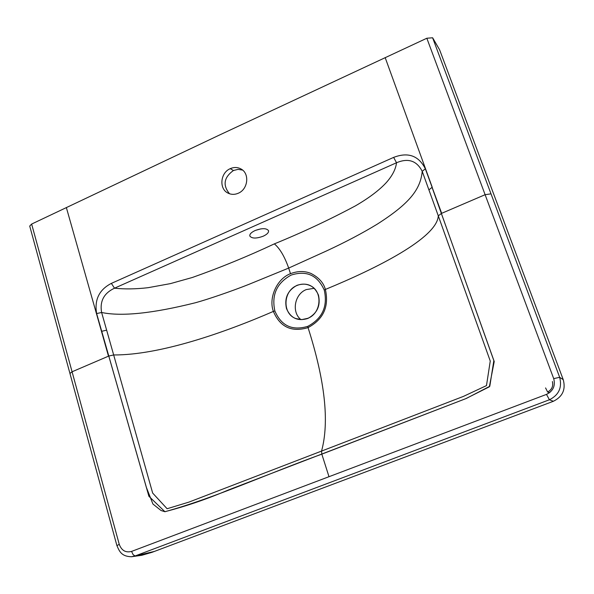 <?xml version="1.0" encoding="UTF-8"?>
<svg xmlns="http://www.w3.org/2000/svg" width="594" height="594" viewBox="0 0 594 594"><rect width="100%" height="100%" fill="white"/><g stroke="black" fill="none" stroke-linecap="round" stroke-linejoin="round"><path stroke-width="0.89" d="M545.574 387.927L547.623 392.018C551.833 389.709 553.43 386.226 552.405 381.563M550.534 391.877L548.893 392.604L549.168 392.976M314.04 288.342L306.296 289.575C294.587 294.023 291.305 312.095 300.891 319.587M307.774 318.317C321.666 313.261 322.98 290.563 309.749 285.462C305.613 283.694 301.388 283.702 297.067 285.462C282.893 290.741 282.105 314.1 296.035 318.607L301.863 319.594L307.774 318.317M307.826 318.466C317.248 313.372 320.79 305.576 318.451 295.062C314.144 285.424 307.001 282.172 297.015 285.313C287.719 290.399 284.207 298.143 286.479 308.553C290.659 318.198 297.772 321.502 307.826 318.466M154.388 551.432L131.474 556.749C121.384 556.452 119.439 551.358 116.929 545.656L119.246 544.304L72.074 371.777L69.951 373.492L29.722 226.069L31.638 224.057L219.245 135.142L426.834 38.239L432.603 37.778L439.523 49.651L432.722 37.927M324.257 290.08C317.56 275.185 306.511 270.188 291.119 275.089C276.804 282.959 271.384 294.914 274.859 310.952C281.259 325.861 292.241 330.992 307.803 326.344C322.416 318.458 327.903 306.37 324.257 290.08L325.371 289.441C323.633 282.855 318.867 277.539 311.063 273.492C304.759 270.834 297.898 270.894 290.496 273.671C276.767 278.816 268.399 298.039 273.381 311.412C280.093 327.094 291.647 332.492 308.048 327.613C323.44 319.32 329.217 306.601 325.371 289.441C376.678 268.369 437.05 237.994 438.298 215.867L428.913 189.88L432.053 187.355L493.844 360.595L489.79 386.278L466.231 398.492L228.185 490.065C206.749 499.168 185.64 506.378 164.842 511.701L161.063 510.521L152.933 504.039L146.428 487.533L96.636 313.573C94.283 299.755 99.191 289.686 111.36 283.383L393.636 157.388C408.108 151.849 418.673 155.643 425.334 168.778L441.669 213.328L485.112 194.698L553.705 378.623L559.667 377.309L563.246 379.67M432.603 37.778L559.667 377.309C562.266 387.533 558.843 395.017 549.405 399.769L553.385 401.277M440.325 51.715L439.523 49.651M426.834 38.239L485.112 194.698L491.008 193.844M101.485 331.348L108.479 356.17L72.074 371.777L31.638 224.057M230.249 168.659C234.051 167.018 237.659 167.137 241.067 169.008C249.807 173.552 248.077 189.263 238.313 193.221C234.682 194.78 231.207 194.721 227.903 193.057C218.837 188.744 220.352 172.72 230.249 168.659L233.435 170.508L238.053 169.364L242.597 170.084M119.246 544.304C121.562 550.541 125.668 552.91 131.556 551.418L546.502 394.386C553.177 391.052 555.583 385.796 553.705 378.623M393.636 157.388L396.525 162.749C408.219 157.833 416.78 160.699 422.223 171.339L428.913 189.88M111.36 283.383L114.501 288.194L396.532 162.749C395.76 169.142 392.367 175.742 386.33 182.566C379.239 190.258 368.896 198.047 355.316 205.925C329.358 219.795 302.368 232.447 274.354 243.874C279.804 248.396 284.578 256.459 288.677 268.08L248.923 284.348C231.155 291.402 207.796 299.376 195.478 302.732C152.784 313.432 121.495 316.684 101.619 312.481C99.629 301.277 103.92 293.176 114.501 288.194C124.807 289.278 136.004 289.107 148.099 287.689L170.359 283.635L192.278 277.509C220.456 267.545 247.809 256.333 274.354 243.874M229.522 193.763C222.564 185.202 223.871 177.45 233.435 170.508M66.342 207.506L101.477 331.348L106.645 330.167L101.619 312.481L96.636 313.565M546.502 394.386L549.405 399.769L135.098 555.962L133.13 554.677L131.556 551.418M425.334 168.778L422.223 171.339C420.493 189.62 409.392 203.66 377.079 224.257C362.347 233.227 345.522 242.114 326.589 250.906L288.677 268.08L290.496 273.671M307.803 326.344L308.048 327.613C325.007 380.732 329.514 421.889 321.554 451.084L463.402 396.406L486.479 385.603L490.258 361.048L438.298 215.867L441.349 213.469L494.223 361.508L489.345 386.813L465.8 398.656L321.822 454.15L328.994 476.7M106.645 330.167L113.669 354.96C159.727 355.175 224.25 332.759 273.381 311.412L274.859 310.952M113.669 354.96L152.665 493.072L167.114 508.739L188.907 502.116L321.554 451.084L321.822 454.15C267.545 473.715 215.785 497.653 164.932 511.716L148.901 496.287L108.776 356.051L113.669 354.96M255.086 230.546C262.028 228.029 266.513 228.074 268.533 230.672C268.844 232.544 267.085 234.385 263.246 236.189C256.333 238.699 251.863 238.647 249.829 236.041C249.51 234.199 251.262 232.365 255.086 230.546M260.825 228.876L255.435 230.398M547.623 392.018L548.893 392.604M385.164 57.581L432.239 187.273M152.034 552.316L553.318 401.299C562.607 396.725 565.904 389.486 563.216 379.596L439.954 50.72M116.921 545.641L69.958 373.515M152.057 552.309L141.832 555.286L131.512 556.749"/></g></svg>
